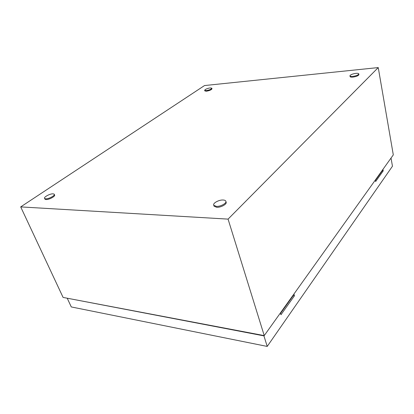 <?xml version="1.0" encoding="UTF-8"?>
<svg xmlns="http://www.w3.org/2000/svg" width="414" height="414" viewBox="0 0 414 414"><rect width="100%" height="100%" fill="white"/><g stroke="black" fill="none" stroke-linecap="round" stroke-linejoin="round"><path stroke-width="0.62" d="M20.7 206.902L204.521 85.553L378.241 67.575L228.067 219.12L20.7 206.902L63.094 297.428L264.236 335.609L228.067 219.12M264.236 335.609L393.3 154.883L378.241 67.575M210.245 87.913L211.823 88.192C211.295 89.243 209.432 90.05 206.224 90.619L204.666 90.345C204.997 89.44 206.658 88.653 209.644 87.996M211.823 88.192L211.994 88.782C211.471 89.833 209.603 90.645 206.4 91.209L204.837 90.909M223.089 200.009C224.559 200.076 225.47 200.464 225.821 201.163C226.981 203.139 220.621 206.684 216.408 206.374L213.774 205.282C212.496 203.295 218.84 199.724 223.089 200.009M225.899 201.416L226.101 202.084C227.265 204.066 220.916 207.616 216.703 207.295L214.069 206.203L213.95 205.83M53.075 193.83L54.089 194.094C55.89 195.134 48.904 199.077 45.695 198.808L44.733 198.554C42.896 197.504 49.871 193.581 53.075 193.83M54.317 194.611L54.41 194.828C56.216 195.869 49.235 199.822 46.026 199.543L45.064 199.294L44.821 198.746M355.942 73.361C357.825 73.206 358.772 73.428 358.788 74.018C358.094 75.12 356.081 75.912 352.754 76.399C350.901 76.543 349.959 76.331 349.939 75.752C350.534 74.711 352.433 73.925 355.636 73.397M358.876 74.468L358.922 74.717C358.224 75.819 356.216 76.616 352.888 77.102C351.036 77.247 350.099 77.03 350.073 76.45L349.985 75.985M375.41 180.375L382.2 170.858L383.219 170.858L382.95 169.378M382.2 170.858L382.138 170.516M375.343 180.028L375.627 181.539L383.219 170.858M280.557 313.341L293.21 295.606L294.442 295.777L293.95 293.997M293.21 295.606L293.096 295.198M280.433 312.922L280.966 314.738L294.442 295.777M264.137 335.588L263.935 335.873L67.591 298.277M391.033 158.06L392.456 166.216L267.211 346.425L71.286 306.94L67.353 298.484M267.211 346.425L263.935 335.873M204.666 90.345L204.842 90.93M213.774 205.282L214.069 206.203M44.733 198.554L45.064 199.294M358.788 74.018L358.922 74.717"/></g></svg>
